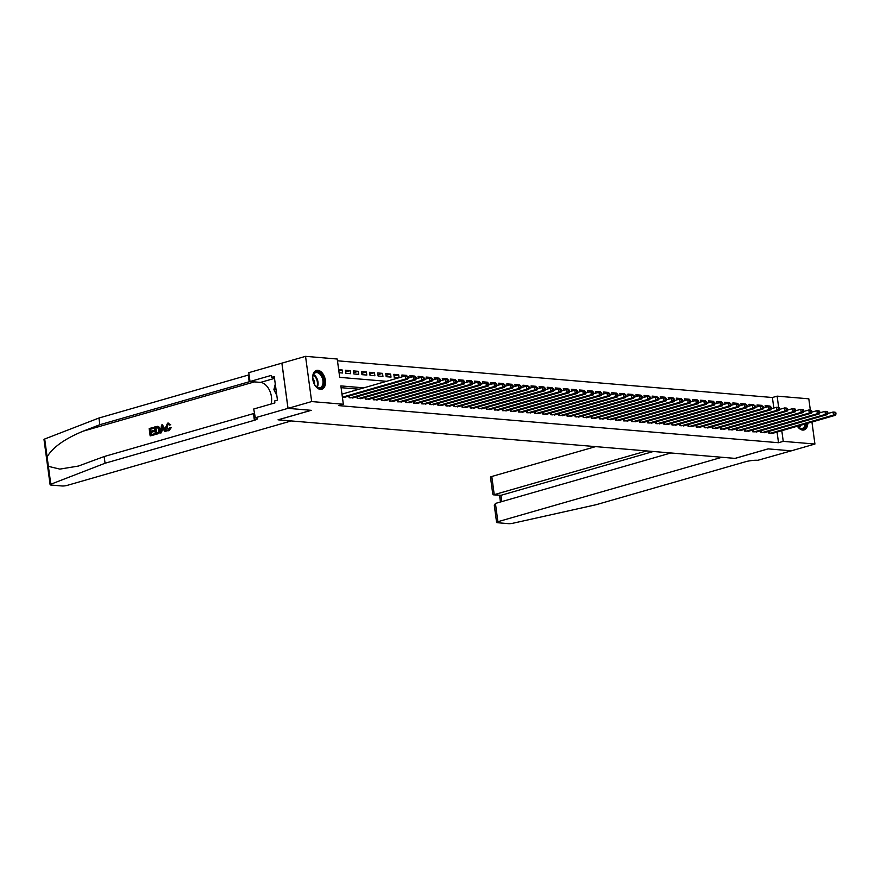 <?xml version="1.0" encoding="UTF-8"?>
<svg xmlns="http://www.w3.org/2000/svg" width="880" height="880" viewBox="0 0 880 880"><rect width="100%" height="100%" fill="white"/><g stroke="black" fill="none" stroke-linecap="round" stroke-linejoin="round"><path stroke-width="1.32" d="M807.796 423.214A9.779 6.072 -106 0 1 804.078 429.935A9.779 6.072 -106 0 1 802.659 430.078A9.779 6.072 -106 0 1 797.346 426.217M320.386 389.378A9.779 6.072 -106 0 1 312.994 380.413A9.779 6.072 -106 0 1 316.393 370.447A9.779 6.072 -106 0 1 317.812 370.304A9.779 6.072 -106 0 1 325.204 379.269A9.779 6.072 -106 0 1 321.794 389.235A9.779 6.072 -106 0 1 320.386 389.378M811.943 422.026L814.924 444.037L791.296 450.835L768.086 448.877L735.009 458.381L278.157 419.837L311.234 410.322L288.035 408.364L281.919 363.143L305.547 356.345L337.227 359.018L339.702 377.355L386.562 381.304M773.828 408.045L772.398 397.507L337.469 360.8M772.398 397.507L777.128 396.143L808.808 398.816L810.337 410.102M768.614 431.486L768.845 433.147L773.619 433.048M760.54 430.804L760.771 432.465L765.545 432.366M752.477 430.122L752.697 431.783L757.471 431.684M744.403 429.44L744.623 431.101L749.397 431.002M736.329 428.758L736.56 430.419L741.334 430.32M728.255 428.076L728.486 429.737L733.26 429.638M720.192 427.394L720.412 429.055L725.186 428.956M712.118 426.712L712.338 428.373L717.112 428.285M704.044 426.03L704.264 427.691L709.049 427.603M695.97 425.348L696.201 427.02L700.975 426.921M687.896 424.677L688.127 426.338L692.901 426.239M679.833 423.995L680.053 425.656L684.827 425.557M671.759 423.313L671.979 424.974L676.753 424.875M663.685 422.631L663.916 424.292L668.69 424.193M655.611 421.949L655.842 423.61L660.616 423.511M647.548 421.267L647.768 422.928L652.542 422.829M639.474 420.585L639.694 422.246L644.468 422.147M631.4 419.903L631.62 421.564L636.405 421.465M623.326 419.221L623.557 420.882L628.331 420.783M615.252 418.539L615.483 420.2L620.257 420.101M607.189 417.857L607.409 419.518L612.183 419.43M599.115 417.175L599.335 418.836L604.109 418.748M591.041 416.493L591.272 418.165L596.046 418.066M582.967 415.822L583.198 417.483L587.972 417.384M574.904 415.14L575.124 416.801L579.898 416.702M566.83 414.458L567.05 416.119L571.824 416.02M558.756 413.776L558.976 415.437L563.761 415.338M550.682 413.094L550.913 414.755L555.687 414.656M542.608 412.412L542.839 414.073L547.613 413.974M534.545 411.73L534.765 413.391L539.539 413.292M526.471 411.048L526.691 412.709L531.465 412.61M518.397 410.366L518.628 412.027L523.402 411.928M510.323 409.684L510.554 411.345L515.328 411.246M502.26 409.002L502.48 410.663L507.254 410.575M494.186 408.32L494.406 409.981L499.18 409.893M486.112 407.638L486.332 409.31L491.106 409.211M478.038 406.967L478.269 408.628L483.043 408.529M469.964 406.285L470.195 407.946L474.969 407.847M461.901 405.603L462.121 407.264L466.895 407.165M453.827 404.921L454.047 406.582L458.821 406.483M445.753 404.239L445.984 405.9L450.758 405.801M437.679 403.557L437.91 405.218L442.684 405.119M429.616 402.875L429.836 404.536L434.61 404.437M421.542 402.193L421.762 403.854L426.536 403.755M413.468 401.511L413.688 403.172L418.462 403.073M405.394 400.829L405.625 402.49L410.399 402.391M397.32 400.147L397.551 401.808L402.325 401.72M389.257 399.465L389.477 401.126L394.251 401.038M381.183 398.783L381.403 400.455L386.177 400.356M373.109 398.112L373.34 399.773L378.114 399.674M365.035 397.43L365.266 399.091L370.04 398.992M356.972 396.748L357.192 398.409L361.966 398.31M348.898 396.066L349.118 397.727L353.892 397.628M338.833 370.92L342.177 369.952L338.668 369.655M345.642 371.965L350.24 370.634L345.4 370.227L345.818 373.285L350.658 373.692L350.24 370.634M353.705 372.647L358.314 371.316L353.474 370.909L353.892 373.967L358.732 374.374L358.314 371.316M361.779 373.329L366.388 371.998L361.548 371.591L361.955 374.649L366.806 375.056L366.388 371.998M369.853 374L374.462 372.68L369.622 372.273L370.029 375.331L374.869 375.738L374.462 372.68M377.927 374.682L382.536 373.362L377.685 372.955L378.103 376.013L382.943 376.42L382.536 373.362M385.99 375.364L390.599 374.044L385.759 373.637L386.177 376.684L391.017 377.102L390.599 374.044M394.064 376.046L398.673 374.726L393.833 374.319L394.24 377.366L398.882 377.762M402.138 376.728L406.747 375.408L401.907 375.001L402.149 376.827M410.212 377.41L414.821 376.09L409.97 375.672L410.223 377.498M418.286 378.092L422.895 376.772L418.044 376.354L418.297 378.18M426.349 378.774L430.958 377.443L426.118 377.036L426.36 378.862M434.423 379.456L439.032 378.125L434.192 377.718L434.434 379.544M442.497 380.138L447.106 378.807L442.266 378.4L442.508 380.226M450.571 380.82L455.18 379.489L450.329 379.082L450.582 380.908M458.634 381.502L463.243 380.171L458.403 379.764L458.656 381.59M466.708 382.184L471.317 380.853L466.477 380.446L466.719 382.272M474.782 382.855L479.391 381.535L474.551 381.128L474.793 382.954M482.856 383.537L487.465 382.217L482.614 381.81L482.867 383.636M490.93 384.219L495.539 382.899L490.688 382.492L490.941 384.318M498.993 384.901L503.602 383.581L498.762 383.174L499.004 385M507.067 385.583L511.676 384.263L506.836 383.856L507.078 385.682M515.141 386.265L519.75 384.945L514.91 384.527L515.152 386.353M523.215 386.947L527.824 385.627L522.973 385.209L523.226 387.035M531.278 387.629L535.887 386.298L531.047 385.891L531.3 387.717M539.352 388.311L543.961 386.98L539.121 386.573L539.363 388.399M547.426 388.993L552.035 387.662L547.195 387.255L547.437 389.081M555.5 389.675L560.109 388.344L555.258 387.937L555.511 389.763M563.574 390.357L568.183 389.026L563.332 388.619L563.585 390.445M571.637 391.039L576.246 389.708L571.406 389.301L571.648 391.127M579.711 391.71L584.32 390.39L579.48 389.983L579.722 391.809M587.785 392.392L592.394 391.072L587.554 390.665L587.796 392.491M595.859 393.074L600.468 391.754L595.617 391.347L595.87 393.173M603.922 393.756L608.531 392.436L603.691 392.029L603.944 393.855M611.996 394.438L616.605 393.118L611.765 392.711L612.007 394.537M620.07 395.12L624.679 393.8L619.839 393.382L620.081 395.208M628.144 395.802L632.753 394.482L627.902 394.064L628.155 395.89M636.218 396.484L640.827 395.153L635.976 394.746L636.229 396.572M644.281 397.166L648.89 395.835L644.05 395.428L644.292 397.254M652.355 397.848L656.964 396.517L652.124 396.11L652.366 397.936M660.429 398.53L665.038 397.199L660.198 396.792L660.44 398.618M668.503 399.212L673.112 397.881L668.261 397.474L668.514 399.3M676.566 399.894L681.175 398.563L676.335 398.156L676.588 399.982M684.64 400.565L689.249 399.245L684.409 398.838L684.651 400.664M692.714 401.247L697.323 399.927L692.483 399.52L692.725 401.346M700.788 401.929L705.397 400.609L700.546 400.202L700.799 402.028M708.862 402.611L713.471 401.291L708.62 400.884L708.873 402.71M716.925 403.293L721.534 401.973L716.694 401.566L716.936 403.392M724.999 403.975L729.608 402.655L724.768 402.237L725.01 404.063M733.073 404.657L737.682 403.337L732.842 402.919L733.084 404.745M741.147 405.339L745.756 404.008L740.905 403.601L741.158 405.427M749.21 406.021L753.819 404.69L748.979 404.283L749.232 406.109M757.284 406.703L761.893 405.372L757.053 404.965L757.295 406.791M339.075 372.713L342.584 373.01L342.177 369.952M399.08 377.707L398.673 374.726M406.835 376.057L406.747 375.408M414.909 376.739L414.821 376.09M422.972 377.421L422.895 376.772M431.046 378.092L430.958 377.443M439.12 378.774L439.032 378.125M447.194 379.456L447.106 378.807M455.268 380.138L455.18 379.489M463.331 380.82L463.243 380.171M471.405 381.502L471.317 380.853M479.479 382.184L479.391 381.535M487.553 382.866L487.465 382.217M495.616 383.548L495.539 382.899M503.69 384.23L503.602 383.581M511.764 384.912L511.676 384.263M519.838 385.594L519.75 384.945M527.912 386.276L527.824 385.627M535.975 386.947L535.887 386.298M544.049 387.629L543.961 386.98M552.123 388.311L552.035 387.662M560.197 388.993L560.109 388.344M568.26 389.675L568.183 389.026M576.334 390.357L576.246 389.708M584.408 391.039L584.32 390.39M592.482 391.721L592.394 391.072M600.556 392.403L600.468 391.754M608.619 393.085L608.531 392.436M616.693 393.767L616.605 393.118M624.767 394.449L624.679 393.8M632.841 395.131L632.753 394.482M640.915 395.802L640.827 395.153M648.978 396.484L648.89 395.835M657.052 397.166L656.964 396.517M665.126 397.848L665.038 397.199M673.2 398.53L673.112 397.881M681.263 399.212L681.175 398.563M689.337 399.894L689.249 399.245M697.411 400.576L697.323 399.927M705.485 401.258L705.397 400.609M713.559 401.94L713.471 401.291M721.622 402.622L721.534 401.973M729.696 403.304L729.608 402.655M737.77 403.986L737.682 403.337M745.844 404.657L745.756 404.008M753.907 405.339L753.819 404.69M761.981 406.021L761.893 405.372M765.369 407.473L765.127 405.647L769.967 406.054L770.055 406.703M363.825 387.849L340.857 385.902L343.343 404.239L338.613 405.603L778.514 442.717L777.073 432.058M359.095 389.202L341.099 387.684M342.386 397.155L345.818 396.946M288.035 408.364L311.663 401.566L305.547 356.345M814.924 444.037L783.244 441.364L781.803 430.694M778.514 442.717L783.244 441.364M343.343 404.239L311.663 401.566M778.657 407.473L777.128 396.143M765.358 407.385L769.967 406.054M342.463 397.166L405.691 378.983L407.704 379.148L344.476 397.331M341.968 394.13L405.273 375.925L408.045 376.607L407.231 376.541L407.396 377.762L408.21 377.828L408.045 376.607M407.396 377.762L405.691 378.983L405.273 375.925L407.231 376.541M407.704 379.148L408.21 377.828M322.025 387.431A8.459 5.247 -106 0 1 315.777 386.188A8.459 5.247 -106 0 1 312.917 376.233A8.459 5.247 -106 0 1 314.644 372.68A8.459 5.247 -106 0 1 322.498 376.332A8.459 5.247 -106 0 1 322.025 387.431M315.634 386.023A7.832 4.862 74 0 0 320.034 387.728A7.832 4.862 74 0 0 321.288 387.024A7.832 4.862 74 0 0 322.179 377.773A7.832 4.862 74 0 0 315.7 372.669A7.832 4.862 74 0 0 314.446 373.362A7.832 4.862 74 0 0 312.884 376.442M321.112 389.367A9.713 6.028 74 0 0 322.575 388.52A9.713 6.028 74 0 0 323.708 377.124A9.713 6.028 74 0 0 315.744 370.7M275.286 384.131L273.9 389.598L276.815 395.428M275.946 389.004L273.9 389.598M314.567 384.505A5.577 3.465 74 0 0 312.785 378.29M806.146 423.687A8.459 5.247 -106 0 1 804.309 428.131A8.459 5.247 -106 0 1 798.061 426.888A8.459 5.247 -106 0 1 797.489 426.184M797.918 426.723A7.832 4.862 74 0 0 802.307 428.428A7.832 4.862 74 0 0 803.561 427.724A7.832 4.862 74 0 0 805.233 423.951M803.396 430.067A9.713 6.028 74 0 0 804.848 429.22A9.713 6.028 74 0 0 806.993 423.445M154.308 434.709L150.161 435.908L154.671 434.742A16.335 10.131 74 0 0 154.671 433.906L154.671 434.742M151.327 434.687A16.335 10.131 74 0 0 151.151 432.344L154.132 431.486A16.335 10.131 74 0 0 154.011 430.639L153.373 430.584L153.483 431.431L154.132 431.486M150.997 431.277A16.335 10.131 74 0 0 150.568 429.231L153.769 428.307A16.335 10.131 74 0 0 153.538 427.449L153.769 428.307M155.397 434.401L157.795 433.851C159.621 433.224 160.424 431.739 160.193 429.407L158.708 426.657L157.74 426.36L158.708 426.657L159.555 429.352C159.874 431.695 159.17 433.18 157.432 433.818L155.397 434.401L154.407 427.064L157.366 426.327M169.004 430.716L171.248 427.625L169.004 430.716L167.706 430.793L168.652 430.683C166.881 430.991 165.836 429.968 165.506 427.625L167.618 423.17L168.74 423.115M168.938 429.902L166.958 427.449L168.168 424.061L166.309 427.394L166.958 427.449M167.618 423.17L170.093 424.666L169.323 425.128L170.687 424.721L167.97 423.203M48.389 466.345L50.809 484.231A3.762 0.682 172.3 0 0 50.116 484.737L44 439.516A3.762 0.682 -7.7 0 1 44.693 439.01L98.945 418.022L99.847 424.71L83.215 431.145C64.768 438.757 52.734 447.337 47.113 456.885L48.389 466.345L59.829 469.106L78.397 466.059L104.159 456.544L253.484 413.6A8.778 1.584 172.3 0 0 254.298 413.347M160.292 432.993L161.557 425.007L162.459 424.754L165.693 431.442L164.846 431.684L163.9 429.616L161.48 430.309L161.139 432.751L160.292 432.993L161.502 432.773L162.085 430.353L163.988 429.814M164.846 431.684L166.067 431.464L162.459 424.754M104.159 456.544L105.061 463.243L254.386 420.288A8.778 1.584 172.3 0 0 257.433 418.638A8.778 1.584 172.3 0 0 255.354 417.912L253.715 409.013L274.879 402.919L274.615 400.972L277.453 400.147L274.263 376.563L271.436 377.377L271.172 375.43L249.997 381.513L248.798 372.658L281.875 363.143L287.991 408.353L311.113 410.311L278.036 419.826L291.269 420.937L67.276 485.364A3.762 0.682 172.3 0 1 62.029 485.98L51.007 485.045A3.762 0.682 172.3 0 1 50.116 484.737M98.945 418.022L248.281 375.067A8.778 1.584 172.3 0 0 249.095 374.814M274.516 378.378L260.524 382.404L249.997 381.513A8.778 1.584 172.3 0 1 249.183 381.766L99.847 424.71M50.809 484.231L105.061 463.243M254.914 417.868L287.991 408.353M260.524 382.404A14.102 8.745 -106 0 1 269.412 390.115A14.102 8.745 -106 0 1 271.095 404.008M271.436 377.377L274.406 377.63M166.309 427.394L168.465 429.858L169.807 427.57L170.643 427.581M169.323 425.128L168.168 423.973M170.093 424.666L170.687 424.721M161.909 427.196L161.612 429.396L163.548 428.835L162.118 425.733L162.25 429.44M161.48 430.309L162.085 430.353M156.079 433.323L158.521 432.08L158.752 429.572L157.432 427.229L155.32 427.68L156.079 433.323M157.432 427.229L155.804 427.724A16.335 10.131 74 0 1 156.563 433.191M159.555 429.352L160.193 429.407M153.483 431.431L150.502 432.289L150.854 434.83L154.198 433.862M150.502 432.289L151.151 432.344M153.285 428.263L150.084 429.187L150.392 431.442L153.373 430.584M150.161 435.908L149.171 428.571L153.175 427.427M595.617 446.622L491.788 476.487L494.252 494.758L500.951 495.319L501.798 501.6M646.635 450.934L493.537 494.846L500.951 495.319L653.334 451.495M791.329 450.835L768.207 448.877L735.13 458.392L721.897 457.281L497.893 521.708A3.762 0.682 172.3 0 0 496.595 522.412A3.762 0.682 172.3 0 0 497.486 522.72L508.497 523.655A3.762 0.682 172.3 0 0 513.007 523.226L596.211 504.691L745.547 461.736A8.778 1.584 -7.7 0 1 757.812 460.306L791.329 450.824M670.868 452.969L495.429 503.437L497.893 521.708M493.537 494.846L492.767 494.109L490.479 477.191A3.762 0.682 -7.7 0 1 491.788 476.487M496.595 522.412L494.307 505.494L495.429 503.437M350.537 397.848L413.765 379.654L415.778 379.83L352.55 398.013M408.1 378.114L413.347 376.607L415.371 376.772L416.108 377.289L415.305 377.223L415.47 378.444L416.284 378.51L416.108 377.289M415.47 378.444L413.765 379.654L413.347 376.607L415.305 377.223M415.778 379.83L416.284 378.51M358.6 398.53L421.828 380.336L423.852 380.512L360.624 398.695M416.174 378.796L421.421 377.289L423.434 377.454L424.182 377.971L423.379 377.894L423.544 379.126L424.347 379.192L424.182 377.971M423.544 379.126L421.828 380.336L421.421 377.289L423.379 377.894M423.852 380.512L424.347 379.192M366.674 399.212L429.902 381.018L431.926 381.194L368.698 399.377M424.237 379.478L429.495 377.971L431.508 378.136L432.256 378.653L431.453 378.576L431.618 379.797L432.421 379.874L432.256 378.653M431.618 379.797L429.902 381.018L429.495 377.971L431.453 378.576M431.926 381.194L432.421 379.874M374.748 399.883L437.976 381.7L439.989 381.876L376.761 400.059M432.311 380.16L437.558 378.642L439.582 378.818L440.33 379.324L439.516 379.258L439.681 380.479L440.495 380.556L440.33 379.324M439.681 380.479L437.976 381.7L437.558 378.642L439.516 379.258M439.989 381.876L440.495 380.556M382.822 400.565L446.05 382.382L448.063 382.558L384.835 400.741M440.385 380.842L445.632 379.324L447.656 379.5L448.404 380.006L447.59 379.94L447.755 381.161L448.569 381.238L448.404 380.006M447.755 381.161L446.05 382.382L445.632 379.324L447.59 379.94M448.063 382.558L448.569 381.238M390.896 401.247L454.124 383.064L456.137 383.24L392.909 401.423M448.459 381.524L453.706 380.006L455.719 380.182L456.467 380.688L455.664 380.622L455.829 381.843L456.632 381.909L456.467 380.688M455.829 381.843L454.124 383.064L453.706 380.006L455.664 380.622M456.137 383.24L456.632 381.909M398.959 401.929L462.187 383.746L464.211 383.911L400.983 402.105M456.533 382.195L461.78 380.688L463.793 380.864L464.541 381.37L463.738 381.304L463.903 382.525L464.706 382.591L464.541 381.37M463.903 382.525L462.187 383.746L461.78 380.688L463.738 381.304M464.211 383.911L464.706 382.591M407.033 402.611L470.261 384.428L472.285 384.593L409.057 402.787M464.596 382.877L469.854 381.37L471.867 381.546L472.615 382.052L471.812 381.986L471.977 383.207L472.78 383.273L472.615 382.052M471.977 383.207L470.261 384.428L469.854 381.37L471.812 381.986M472.285 384.593L472.78 383.273M415.107 403.293L478.335 385.11L480.348 385.275L417.12 403.469M472.67 383.559L477.917 382.052L479.941 382.228L480.689 382.734L479.875 382.668L480.04 383.889L480.854 383.955L480.689 382.734M480.04 383.889L478.335 385.11L477.917 382.052L479.875 382.668M480.348 385.275L480.854 383.955M423.181 403.975L486.409 385.792L488.422 385.957L425.194 404.14M480.744 384.241L485.991 382.734L488.015 382.899L488.752 383.416L487.949 383.35L488.114 384.571L488.928 384.637L488.752 383.416M488.114 384.571L486.409 385.792L485.991 382.734L487.949 383.35M488.422 385.957L488.928 384.637M431.244 404.657L494.472 386.474L496.496 386.639L433.268 404.822M488.818 384.923L494.065 383.416L496.078 383.581L496.826 384.098L496.023 384.032L496.188 385.253L496.991 385.319L496.826 384.098M496.188 385.253L494.472 386.474L494.065 383.416L496.023 384.032M496.496 386.639L496.991 385.319M439.318 405.339L502.546 387.156L504.57 387.321L441.342 405.504M496.881 385.605L502.139 384.098L504.152 384.263L504.9 384.78L504.097 384.714L504.262 385.935L505.065 386.001L504.9 384.78M504.262 385.935L502.546 387.156L502.139 384.098L504.097 384.714M504.57 387.321L505.065 386.001M447.392 406.021L510.62 387.838L512.633 388.003L449.405 406.186M504.955 386.287L510.202 384.78L512.226 384.945L512.974 385.462L512.16 385.396L512.325 386.617L513.139 386.683L512.974 385.462M512.325 386.617L510.62 387.838L510.202 384.78L512.16 385.396M512.633 388.003L513.139 386.683M455.466 406.703L518.694 388.509L520.707 388.685L457.479 406.868M513.029 386.969L518.276 385.462L520.3 385.627L521.048 386.144L520.234 386.078L520.399 387.299L521.213 387.365L521.048 386.144M520.399 387.299L518.694 388.509L518.276 385.462L520.234 386.078M520.707 388.685L521.213 387.365M463.54 407.385L526.768 389.191L528.781 389.367L465.553 407.55M521.103 387.651L526.35 386.144L528.363 386.309L529.111 386.826L528.308 386.749L528.473 387.981L529.276 388.047L529.111 386.826M528.473 387.981L526.768 389.191L526.35 386.144L528.308 386.749M528.781 389.367L529.276 388.047M471.603 408.067L534.831 389.873L536.855 390.049L473.627 408.232M529.177 388.333L534.424 386.826L536.437 386.991L537.185 387.508L536.382 387.431L536.547 388.652L537.35 388.729L537.185 387.508M536.547 388.652L534.831 389.873L534.424 386.826L536.382 387.431M536.855 390.049L537.35 388.729M479.677 408.738L542.905 390.555L544.929 390.731L481.701 408.914M537.24 389.015L542.498 387.497L544.511 387.673L545.259 388.179L544.456 388.113L544.621 389.334L545.424 389.411L545.259 388.179M544.621 389.334L542.905 390.555L542.498 387.497L544.456 388.113M544.929 390.731L545.424 389.411M487.751 409.42L550.979 391.237L552.992 391.413L489.764 409.596M545.314 389.697L550.561 388.179L552.585 388.355L553.333 388.861L552.519 388.795L552.684 390.016L553.498 390.093L553.333 388.861M552.684 390.016L550.979 391.237L550.561 388.179L552.519 388.795M552.992 391.413L553.498 390.093M495.825 410.102L559.053 391.919L561.066 392.095L497.838 410.278M553.388 390.379L558.635 388.861L560.659 389.037L561.407 389.543L560.593 389.477L560.758 390.698L561.572 390.764L561.407 389.543M560.758 390.698L559.053 391.919L558.635 388.861L560.593 389.477M561.066 392.095L561.572 390.764M503.888 410.784L567.116 392.601L569.14 392.766L505.912 410.96M561.462 391.05L566.709 389.543L568.722 389.719L569.47 390.225L568.667 390.159L568.832 391.38L569.635 391.446L569.47 390.225M568.832 391.38L567.116 392.601L566.709 389.543L568.667 390.159M569.14 392.766L569.635 391.446M511.962 411.466L575.19 393.283L577.214 393.448L513.986 411.642M569.525 391.732L574.783 390.225L576.796 390.401L577.544 390.907L576.741 390.841L576.906 392.062L577.709 392.128L577.544 390.907M576.906 392.062L575.19 393.283L574.783 390.225L576.741 390.841M577.214 393.448L577.709 392.128M520.036 412.148L583.264 393.965L585.277 394.13L522.049 412.324M577.599 392.414L582.846 390.907L584.87 391.083L585.618 391.589L584.804 391.523L584.969 392.744L585.783 392.81L585.618 391.589M584.969 392.744L583.264 393.965L582.846 390.907L584.804 391.523M585.277 394.13L585.783 392.81M528.11 412.83L591.338 394.647L593.351 394.812L530.123 412.995M585.673 393.096L590.92 391.589L592.944 391.754L593.692 392.271L592.878 392.205L593.043 393.426L593.857 393.492L593.692 392.271M593.043 393.426L591.338 394.647L590.92 391.589L592.878 392.205M593.351 394.812L593.857 393.492M536.184 413.512L599.412 395.329L601.425 395.494L538.197 413.677M593.747 393.778L598.994 392.271L601.007 392.436L601.755 392.953L600.952 392.887L601.117 394.108L601.92 394.174L601.755 392.953M601.117 394.108L599.412 395.329L598.994 392.271L600.952 392.887M601.425 395.494L601.92 394.174M544.247 414.194L607.475 396.011L609.499 396.176L546.271 414.359M601.821 394.46L607.068 392.953L609.081 393.118L609.829 393.635L609.026 393.569L609.191 394.79L609.994 394.856L609.829 393.635M609.191 394.79L607.475 396.011L607.068 392.953L609.026 393.569M609.499 396.176L609.994 394.856M552.321 414.876L615.549 396.693L617.573 396.858L554.345 415.041M609.884 395.142L615.142 393.635L617.155 393.8L617.903 394.317L617.1 394.251L617.265 395.472L618.068 395.538L617.903 394.317M617.265 395.472L615.549 396.693L615.142 393.635L617.1 394.251M617.573 396.858L618.068 395.538M560.395 415.558L623.623 397.364L625.636 397.54L562.408 415.723M617.958 395.824L623.205 394.317L625.229 394.482L625.977 394.999L625.163 394.933L625.328 396.154L626.142 396.22L625.977 394.999M625.328 396.154L623.623 397.364L623.205 394.317L625.163 394.933M625.636 397.54L626.142 396.22M568.469 416.24L631.697 398.046L633.71 398.222L570.482 416.405M626.032 396.506L631.279 394.999L633.303 395.164L634.051 395.681L633.237 395.604L633.402 396.836L634.216 396.902L634.051 395.681M633.402 396.836L631.697 398.046L631.279 394.999L633.237 395.604M633.71 398.222L634.216 396.902M576.532 416.922L639.76 398.728L641.784 398.904L578.556 417.087M634.106 397.188L639.353 395.681L641.366 395.846L642.114 396.363L641.311 396.286L641.476 397.507L642.279 397.584L642.114 396.363M641.476 397.507L639.76 398.728L639.353 395.681L641.311 396.286M641.784 398.904L642.279 397.584M584.606 417.593L647.834 399.41L649.858 399.586L586.63 417.769M642.169 397.87L647.427 396.352L649.44 396.528L650.188 397.034L649.385 396.968L649.55 398.189L650.353 398.266L650.188 397.034M649.55 398.189L647.834 399.41L647.427 396.352L649.385 396.968M649.858 399.586L650.353 398.266M592.68 418.275L655.908 400.092L657.921 400.268L594.693 418.451M650.243 398.552L655.49 397.034L657.514 397.21L658.262 397.716L657.448 397.65L657.613 398.871L658.427 398.948L658.262 397.716M657.613 398.871L655.908 400.092L655.49 397.034L657.448 397.65M657.921 400.268L658.427 398.948M600.754 418.957L663.982 400.774L665.995 400.95L602.767 419.133M658.317 399.234L663.564 397.716L665.588 397.892L666.336 398.398L665.522 398.332L665.687 399.553L666.501 399.619L666.336 398.398M665.687 399.553L663.982 400.774L663.564 397.716L665.522 398.332M665.995 400.95L666.501 399.619M608.828 419.639L672.056 401.456L674.069 401.621L610.841 419.815M666.391 399.905L671.638 398.398L673.651 398.574L674.399 399.08L673.596 399.014L673.761 400.235L674.564 400.301L674.399 399.08M673.761 400.235L672.056 401.456L671.638 398.398L673.596 399.014M674.069 401.621L674.564 400.301M616.891 420.321L680.119 402.138L682.143 402.303L618.915 420.497M674.465 400.587L679.712 399.08L681.725 399.256L682.473 399.762L681.67 399.696L681.835 400.917L682.638 400.983L682.473 399.762M681.835 400.917L680.119 402.138L679.712 399.08L681.67 399.696M682.143 402.303L682.638 400.983M624.965 421.003L688.193 402.82L690.217 402.985L626.989 421.179M682.528 401.269L687.786 399.762L689.799 399.938L690.547 400.444L689.744 400.378L689.909 401.599L690.712 401.665L690.547 400.444M689.909 401.599L688.193 402.82L687.786 399.762L689.744 400.378M690.217 402.985L690.712 401.665M633.039 421.685L696.267 403.502L698.28 403.667L635.052 421.85M690.602 401.951L695.849 400.444L697.873 400.609L698.621 401.126L697.807 401.06L697.972 402.281L698.786 402.347L698.621 401.126M697.972 402.281L696.267 403.502L695.849 400.444L697.807 401.06M698.28 403.667L698.786 402.347M641.113 422.367L704.341 404.184L706.354 404.349L643.126 422.532M698.676 402.633L703.923 401.126L705.947 401.291L706.695 401.808L705.881 401.742L706.046 402.963L706.86 403.029L706.695 401.808M706.046 402.963L704.341 404.184L703.923 401.126L705.881 401.742M706.354 404.349L706.86 403.029M649.176 423.049L712.404 404.866L714.428 405.031L651.2 423.214M706.75 403.315L711.997 401.808L714.01 401.973L714.758 402.49L713.955 402.424L714.12 403.645L714.923 403.711L714.758 402.49M714.12 403.645L712.404 404.866L711.997 401.808L713.955 402.424M714.428 405.031L714.923 403.711M657.25 423.731L720.478 405.548L722.502 405.713L659.274 423.896M714.813 403.997L720.071 402.49L722.084 402.655L722.832 403.172L722.029 403.106L722.194 404.327L722.997 404.393L722.832 403.172M722.194 404.327L720.478 405.548L720.071 402.49L722.029 403.106M722.502 405.713L722.997 404.393M665.324 424.413L728.552 406.219L730.565 406.395L667.337 424.578M722.887 404.679L728.134 403.172L730.158 403.337L730.906 403.854L730.092 403.788L730.268 405.009L731.071 405.075L730.906 403.854M730.268 405.009L728.552 406.219L728.134 403.172L730.092 403.788M730.565 406.395L731.071 405.075M673.398 425.095L736.626 406.901L738.639 407.077L675.411 425.26M730.961 405.361L736.208 403.854L738.232 404.019L738.98 404.536L738.166 404.459L738.331 405.691L739.145 405.757L738.98 404.536M738.331 405.691L736.626 406.901L736.208 403.854L738.166 404.459M738.639 407.077L739.145 405.757M681.472 425.766L744.7 407.583L746.713 407.759L683.485 425.942M739.035 406.043L744.282 404.536L746.295 404.701L747.043 405.218L746.24 405.141L746.405 406.362L747.208 406.439L747.043 405.218M746.405 406.362L744.7 407.583L744.282 404.536L746.24 405.141M746.713 407.759L747.208 406.439M689.535 426.448L752.763 408.265L754.787 408.441L691.559 426.624M747.109 406.725L752.356 405.207L754.369 405.383L755.117 405.889L754.314 405.823L754.479 407.044L755.282 407.121L755.117 405.889M754.479 407.044L752.763 408.265L752.356 405.207L754.314 405.823M754.787 408.441L755.282 407.121M697.609 427.13L760.837 408.947L762.861 409.123L699.633 427.306M755.172 407.407L760.43 405.889L762.443 406.065L763.191 406.571L762.388 406.505L762.553 407.726L763.356 407.803L763.191 406.571M762.553 407.726L760.837 408.947L760.43 405.889L762.388 406.505M762.861 409.123L763.356 407.803M705.683 427.812L768.911 409.629L770.924 409.805L707.696 427.988M763.246 408.089L768.493 406.571L770.517 406.747L771.265 407.253L770.451 407.187L770.616 408.408L771.43 408.474L771.265 407.253M770.616 408.408L768.911 409.629L768.493 406.571L770.451 407.187M770.924 409.805L771.43 408.474M713.757 428.494L776.985 410.311L778.998 410.476L715.77 428.67M771.32 408.76L776.567 407.253L778.591 407.429L779.339 407.935L778.525 407.869L778.69 409.09L779.504 409.156L779.339 407.935M778.69 409.09L776.985 410.311L776.567 407.253L778.525 407.869M778.998 410.476L779.504 409.156M721.82 429.176L785.048 410.993L787.072 411.158L723.844 429.352M779.394 409.442L784.641 407.935L786.654 408.111L787.402 408.617L786.599 408.551L786.764 409.772L787.567 409.838L787.402 408.617M786.764 409.772L785.048 410.993L784.641 407.935L786.599 408.551M787.072 411.158L787.567 409.838M729.894 429.858L793.122 411.675L795.146 411.84L731.918 430.034M787.457 410.124L792.715 408.617L794.728 408.793L795.476 409.299L794.673 409.233L794.838 410.454L795.641 410.52L795.476 409.299M794.838 410.454L793.122 411.675L792.715 408.617L794.673 409.233M795.146 411.84L795.641 410.52M737.968 430.54L801.196 412.357L803.209 412.522L739.981 430.705M795.531 410.806L800.778 409.299L802.802 409.464L803.55 409.981L802.736 409.915L802.912 411.136L803.715 411.202L803.55 409.981M802.912 411.136L801.196 412.357L800.778 409.299L802.736 409.915M803.209 412.522L803.715 411.202M746.042 431.222L809.27 413.039L811.283 413.204L748.055 431.387M803.605 411.488L808.852 409.981L810.876 410.146L811.624 410.663L810.81 410.597L810.975 411.818L811.789 411.884L811.624 410.663M810.975 411.818L809.27 413.039L808.852 409.981L810.81 410.597M811.283 413.204L811.789 411.884M754.116 431.904L817.344 413.721L819.357 413.886L756.129 432.069M811.679 412.17L816.926 410.663L818.939 410.828L819.687 411.345L818.884 411.279L819.049 412.5L819.852 412.566L819.687 411.345M819.049 412.5L817.344 413.721L816.926 410.663L818.884 411.279M819.357 413.886L819.852 412.566M762.179 432.586L825.407 414.403L827.431 414.568L764.203 432.751M819.753 412.852L825 411.345L827.013 411.51L827.761 412.027L826.958 411.961L827.123 413.182L827.926 413.248L827.761 412.027M827.123 413.182L825.407 414.403L825 411.345L826.958 411.961M827.431 414.568L827.926 413.248M770.253 433.268L833.481 415.074L835.505 415.25L772.277 433.433M827.816 413.534L833.074 412.027L835.087 412.192L835.835 412.709L835.032 412.643L835.197 413.864L836 413.93L835.835 412.709M835.197 413.864L833.481 415.074L833.074 412.027L835.032 412.643M835.505 415.25L836 413.93M313.566 374.506A7.832 4.862 -106 0 1 317.24 387.299M316.767 387.002A7.579 4.697 74 0 0 313.313 375.012M800.305 425.37A7.832 4.862 -106 0 1 799.524 427.999M799.04 427.702A7.579 4.697 74 0 0 799.656 425.557M83.215 431.145L254.474 381.887M253.484 413.6L254.386 420.288M249.183 381.766L248.281 375.067M44.693 439.01L47.113 456.885M349.305 397.738L349.074 396.011M349.734 397.782L349.481 395.89M357.379 398.42L357.148 396.693M357.808 398.453L357.555 396.572M365.453 399.102L365.222 397.375M365.882 399.135L365.629 397.254M373.527 399.784L373.285 398.057M373.956 399.817L373.703 397.936M381.59 400.466L381.359 398.739M382.03 400.499L381.766 398.618M389.664 401.148L389.433 399.421M390.093 401.181L389.84 399.3M397.738 401.83L397.507 400.103M398.167 401.863L397.914 399.982M405.812 402.512L405.581 400.785M406.241 402.545L405.988 400.664M413.886 403.194L413.644 401.456M414.315 403.227L414.051 401.346M421.949 403.876L421.718 402.138M422.378 403.909L422.125 402.028M430.023 404.558L429.792 402.82M430.452 404.591L430.199 402.71M438.097 405.229L437.866 403.502M438.526 405.273L438.273 403.392M446.171 405.911L445.929 404.184M446.6 405.955L446.347 404.063M454.234 406.593L454.003 404.866M454.674 406.637L454.41 404.745M462.308 407.275L462.077 405.548M462.737 407.308L462.484 405.427M470.382 407.957L470.151 406.23M470.811 407.99L470.558 406.109M478.456 408.639L478.225 406.912M478.885 408.672L478.632 406.791M486.53 409.321L486.288 407.594M486.959 409.354L486.695 407.473M494.593 410.003L494.362 408.276M495.022 410.036L494.769 408.155M502.667 410.685L502.436 408.958M503.096 410.718L502.843 408.837M510.741 411.367L510.51 409.64M511.17 411.4L510.917 409.519M518.815 412.049L518.573 410.311M519.244 412.082L518.991 410.201M526.889 412.731L526.647 410.993M527.318 412.764L527.054 410.883M534.952 413.413L534.721 411.675M535.381 413.446L535.128 411.565M543.026 414.084L542.795 412.357M543.455 414.128L543.202 412.247M551.1 414.766L550.869 413.039M551.529 414.81L551.276 412.918M559.174 415.448L558.932 413.721M559.603 415.492L559.339 413.6M567.237 416.13L567.006 414.403M567.666 416.163L567.413 414.282M575.311 416.812L575.08 415.085M575.74 416.845L575.487 414.964M583.385 417.494L583.154 415.767M583.814 417.527L583.561 415.646M591.459 418.176L591.217 416.449M591.888 418.209L591.635 416.328M599.533 418.858L599.291 417.131M599.962 418.891L599.698 417.01M607.596 419.54L607.365 417.813M608.025 419.573L607.772 417.692M615.67 420.222L615.439 418.495M616.099 420.255L615.846 418.374M623.744 420.904L623.513 419.166M624.173 420.937L623.92 419.056M631.818 421.586L631.576 419.848M632.247 421.619L631.983 419.738M639.881 422.257L639.65 420.53M640.31 422.301L640.057 420.42M647.955 422.939L647.724 421.212M648.384 422.983L648.131 421.102M656.029 423.621L655.798 421.894M656.458 423.665L656.205 421.773M664.103 424.303L663.861 422.576M664.532 424.347L664.279 422.455M672.177 424.985L671.935 423.258M672.606 425.018L672.342 423.137M680.24 425.667L680.009 423.94M680.669 425.7L680.416 423.819M688.314 426.349L688.083 424.622M688.743 426.382L688.49 424.501M696.388 427.031L696.157 425.304M696.817 427.064L696.564 425.183M704.462 427.713L704.22 425.986M704.891 427.746L704.627 425.865M712.525 428.395L712.294 426.668M712.954 428.428L712.701 426.547M720.599 429.077L720.368 427.339M721.028 429.11L720.775 427.229M728.673 429.759L728.442 428.021M729.102 429.792L728.849 427.911M736.747 430.441L736.505 428.703M737.176 430.474L736.923 428.593M744.821 431.112L744.579 429.385M745.25 431.156L744.986 429.275M752.884 431.794L752.653 430.067M753.313 431.838L753.06 429.957M760.958 432.476L760.727 430.749M761.387 432.52L761.134 430.628M769.032 433.158L768.801 431.431M769.461 433.202L769.208 431.31M499.554 495.352L500.456 501.985"/></g></svg>
